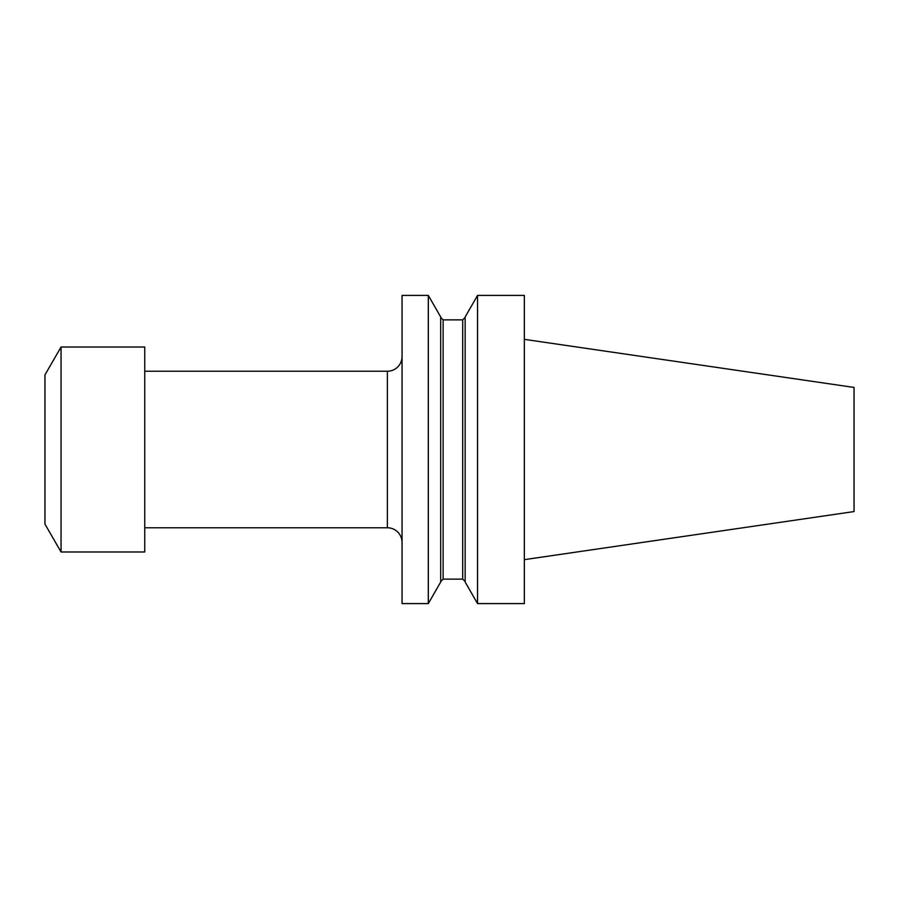 <?xml version="1.0" encoding="UTF-8"?>
<svg xmlns="http://www.w3.org/2000/svg" width="899" height="899" viewBox="0 0 899 899"><rect width="100%" height="100%" fill="white"/><g stroke="black" fill="none" stroke-linecap="round" stroke-linejoin="round"><path stroke-width="0.67" stroke-dasharray="4.5 3.37" d="M144.739 551.986L144.739 347.014M144.739 527.769L144.739 371.231L144.739 527.769M524.342 295.411L524.342 603.589M524.342 559.65L524.342 339.35L524.342 559.65M402.055 356.555L402.055 542.445L402.055 356.555M402.055 603.589L402.055 295.411M428.317 603.589L428.317 295.411M440.69 582.035L440.69 316.965M440.69 414.405L440.69 581.574L440.69 414.405M465.154 410.124L465.154 581.574L465.154 410.124M477.538 295.411L477.538 603.589M465.154 316.965L465.154 582.035M854.05 511.565L854.05 387.435M44.95 374.905L44.95 524.095M61.053 551.986L61.053 347.014M387.379 371.231L387.379 527.769M462.704 319.864L462.704 579.136M443.14 579.136L443.14 319.864"/><path stroke-width="1.35" d="M144.739 347.014L144.739 551.986L61.053 551.986L61.053 347.014L144.739 347.014M524.342 603.589L524.342 295.411L477.538 295.411L477.538 603.589L524.342 603.589M144.739 527.769L387.379 527.769L387.379 371.231L144.739 371.231M402.055 356.555A14.676 14.676 0 0 1 387.379 371.231M402.055 542.445A14.676 14.676 0 0 0 387.379 527.769M428.317 295.411L402.055 295.411L402.055 603.589L428.317 603.589L440.69 582.035L440.69 316.965L428.317 295.411L428.317 603.589M477.538 603.589L465.154 582.035L465.154 316.965L477.538 295.411M524.342 559.65L854.05 511.565L854.05 387.435L524.342 339.35M61.053 551.986L44.95 524.095L44.95 374.905L61.053 347.014M443.14 579.136L462.704 579.136L462.704 319.864L443.14 319.864L443.14 579.136L440.69 581.574M443.14 319.864L440.69 317.426M462.704 319.864L465.154 317.426M462.704 579.136L465.154 581.574"/></g></svg>
